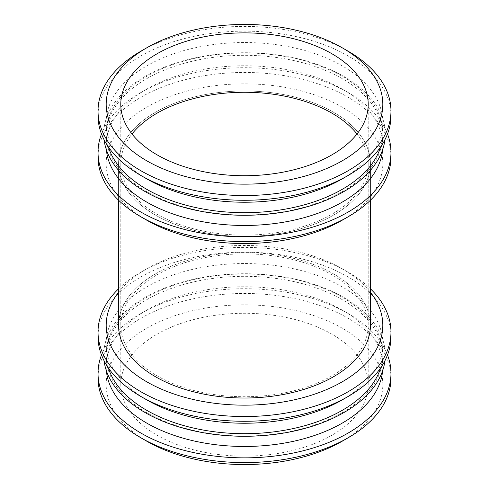 <?xml version="1.0" encoding="UTF-8"?>
<svg xmlns="http://www.w3.org/2000/svg" width="489" height="489" viewBox="0 0 489 489"><rect width="100%" height="100%" fill="white"/><g stroke="black" fill="none" stroke-linecap="round" stroke-linejoin="round"><path stroke-width="0.37" stroke-dasharray="2.44 1.83" d="M140.93 51.174A146.474 84.566 180 0 1 348.07 51.174M98.026 115.716A146.474 84.566 180 0 1 140.93 55.917A146.474 84.566 180 0 1 300.552 37.586A146.474 84.566 180 0 1 390.974 115.716M146.7 178.846A138.308 79.848 180 0 1 106.192 122.378A138.308 79.848 180 0 1 146.7 65.917A138.308 79.848 180 0 1 297.428 48.607A138.308 79.848 180 0 1 382.808 122.378A138.308 79.848 180 0 1 342.3 178.846M108.362 146.914A138.308 79.848 180 0 1 106.192 132.831A138.308 79.848 180 0 1 146.7 76.37A138.308 79.848 180 0 1 297.428 59.059A138.308 79.848 180 0 1 382.808 132.831A138.308 79.848 180 0 1 380.638 146.914M104.071 139.756A140.783 81.278 180 0 1 144.952 76.522A140.783 81.278 180 0 1 302.948 60.055A140.783 81.278 180 0 1 384.929 139.756M146.7 78.705A138.308 79.848 180 0 1 297.428 61.394A138.308 79.848 180 0 1 382.808 135.166A138.308 79.848 180 0 1 244.5 215.013A138.308 79.848 180 0 1 106.192 135.166A138.308 79.848 180 0 1 146.7 78.705M106.376 149.713A138.308 79.848 180 0 1 106.192 145.618A138.308 79.848 180 0 1 146.7 89.151A138.308 79.848 180 0 1 342.3 89.151A138.308 79.848 180 0 1 382.808 145.618A138.308 79.848 180 0 1 382.624 149.713M101.492 133.998A146.474 84.566 180 0 1 140.93 92.488L146.7 89.151L140.93 92.488A146.474 84.566 180 0 1 348.07 92.488A146.474 84.566 180 0 1 387.508 133.998M98.026 157.03A146.474 84.566 180 0 1 140.93 97.232A146.474 84.566 180 0 1 300.552 78.9A146.474 84.566 180 0 1 390.974 157.03M146.7 220.16A138.308 79.848 180 0 1 146.7 107.232A138.308 79.848 180 0 1 342.294 107.232A138.308 79.848 180 0 1 342.3 220.16M155.453 112.281A125.936 72.708 180 0 1 292.691 96.522A125.936 72.708 180 0 1 370.436 163.693A125.936 72.708 180 0 1 244.5 236.401A125.936 72.708 180 0 1 118.564 163.693A125.936 72.708 180 0 1 155.453 112.281A125.936 72.708 180 0 1 292.691 96.522A125.936 72.708 180 0 1 370.436 163.693A125.936 72.708 180 0 1 244.5 236.401A125.936 72.708 180 0 1 118.564 163.693A125.936 72.708 180 0 1 155.453 112.281M155.453 273.895A125.936 72.708 180 0 1 292.691 258.131A125.936 72.708 180 0 1 370.436 325.307A125.936 72.708 180 0 0 292.691 258.131A125.936 72.708 180 0 0 155.453 273.895A125.936 72.708 180 0 0 118.564 325.307A125.936 72.708 180 0 1 155.453 273.895M118.564 292.294A138.308 79.854 180 0 1 146.7 268.846A138.308 79.854 180 0 1 146.7 268.84A138.308 79.854 180 0 1 342.3 268.846A138.308 79.854 180 0 1 370.436 292.294M118.564 288.791A146.474 84.566 180 0 1 140.93 272.177A146.474 84.566 180 0 1 348.07 272.177A146.474 84.566 180 0 1 370.436 288.791M146.7 268.846L140.93 272.177L146.7 268.84M98.026 336.719A146.474 84.566 180 0 1 140.93 276.921A146.474 84.566 180 0 1 300.552 258.589A146.474 84.566 180 0 1 390.974 336.719M146.7 399.849A138.308 79.848 180 0 1 106.192 343.382A138.308 79.848 180 0 1 146.7 286.921A138.308 79.848 180 0 1 297.428 269.61A138.308 79.848 180 0 1 382.808 343.382A138.308 79.848 180 0 1 342.3 399.849M108.362 367.917A138.308 79.848 180 0 1 106.192 353.834A138.308 79.848 180 0 1 146.7 297.373A138.308 79.848 180 0 1 297.428 280.063A138.308 79.848 180 0 1 382.808 353.834A138.308 79.848 180 0 1 380.638 367.917M104.071 360.76A140.783 81.278 180 0 1 144.952 297.526A140.783 81.278 180 0 1 302.948 281.059A140.783 81.278 180 0 1 384.929 360.76M146.7 299.708A138.308 79.848 180 0 1 297.428 282.397A138.308 79.848 180 0 1 382.808 356.169A138.308 79.848 180 0 1 244.5 436.017A138.308 79.848 180 0 1 106.192 356.169A138.308 79.848 180 0 1 146.7 299.708M106.376 370.717A138.308 79.848 180 0 1 106.192 366.622A138.308 79.848 180 0 1 146.7 310.154A138.308 79.848 180 0 1 342.3 310.154A138.308 79.848 180 0 1 382.808 366.622A138.308 79.848 180 0 1 382.624 370.717M101.492 355.002A146.474 84.566 180 0 1 140.93 313.492L146.7 310.154L140.93 313.492A146.474 84.566 180 0 1 348.07 313.492A146.474 84.566 180 0 1 387.508 355.002M98.026 378.034A146.474 84.566 180 0 1 140.93 318.235A146.474 84.566 180 0 1 300.552 299.904A146.474 84.566 180 0 1 390.974 378.034M146.7 441.164A138.308 79.848 180 0 1 146.7 328.235A138.308 79.848 180 0 1 342.294 328.235A138.308 79.848 180 0 1 342.3 441.164M157.024 334.195A123.711 71.425 180 0 1 291.841 318.712A123.711 71.425 180 0 1 368.211 384.702A123.711 71.425 180 0 1 244.5 456.121A123.711 71.425 180 0 1 120.789 384.702A123.711 71.425 180 0 1 157.024 334.195M157.024 274.806A123.711 71.425 180 0 1 291.841 259.323A123.711 71.425 180 0 1 368.211 325.307A123.711 71.425 180 0 1 244.5 396.732A123.711 71.425 180 0 1 120.789 325.307A123.711 71.425 180 0 1 157.024 274.806M357.007 133.998A123.711 71.425 180 0 1 368.211 163.693A123.711 71.425 180 0 1 244.5 235.117A123.711 71.425 180 0 1 120.789 163.693A123.711 71.425 180 0 1 131.993 133.998M106.192 122.378L106.192 132.831M382.808 122.378L382.808 132.831M106.192 135.166L106.192 145.618M382.808 135.166L382.808 145.618M342.3 89.151L348.07 92.488M118.564 163.693L118.564 200.209L118.564 163.693M370.436 163.693L370.436 200.209L370.436 163.693M342.3 268.846L348.07 272.177M106.192 343.382L106.192 353.834M382.808 343.382L382.808 353.834M106.192 356.169L106.192 366.622M382.808 356.169L382.808 366.622M342.3 310.154L348.07 313.492M120.789 104.298L120.789 384.702M368.211 104.298L368.211 384.702M120.789 163.693L120.789 325.307M368.211 163.693L368.211 325.307"/><path stroke-width="0.73" d="M146.7 47.836A138.308 79.848 180 0 1 342.3 47.836A138.308 79.848 180 0 1 342.3 160.765A138.308 79.848 180 0 1 146.7 160.765A138.308 79.848 180 0 1 146.7 47.836L140.93 51.174L146.7 47.836M157.024 53.796A123.711 71.425 180 0 1 291.841 38.313A123.711 71.425 180 0 1 368.211 104.298A123.711 71.425 180 0 1 244.5 175.722A123.711 71.425 180 0 1 120.789 104.298A123.711 71.425 180 0 1 157.024 53.796M342.3 47.836L348.07 51.174A146.474 84.566 180 0 1 390.974 110.966A146.474 84.566 180 0 1 244.5 195.533A146.474 84.566 180 0 1 98.026 110.966A146.474 84.566 180 0 1 140.93 51.174M390.974 110.966L390.974 115.716A146.474 84.566 180 0 1 348.07 175.508A146.474 84.566 180 0 1 140.93 175.508A146.474 84.566 180 0 1 98.026 115.716L98.026 110.966M348.07 175.508L342.3 178.846A138.308 79.848 180 0 1 146.7 178.846L140.93 175.508M380.638 146.914A138.308 79.848 180 0 1 244.5 212.684A138.308 79.848 180 0 1 108.362 146.914M384.929 139.756A140.783 81.278 180 0 1 244.5 215.276A140.783 81.278 180 0 1 104.071 139.756M382.624 149.713A138.308 79.848 180 0 1 244.5 225.466A138.308 79.848 180 0 1 106.376 149.713M387.508 133.998A146.474 84.566 180 0 1 390.974 152.281A146.474 84.566 180 0 1 244.5 236.847A146.474 84.566 180 0 1 98.026 152.281A146.474 84.566 180 0 1 101.492 133.998M390.974 152.281L390.974 157.03A146.474 84.566 180 0 1 348.07 216.823A146.474 84.566 180 0 1 140.93 216.823A146.474 84.566 180 0 1 98.026 157.03L98.026 152.281M348.07 216.823L342.3 220.16A138.308 79.848 180 0 1 146.7 220.16L140.93 216.823M370.436 325.307A125.936 72.708 180 0 1 244.5 398.015A125.936 72.708 180 0 1 118.564 325.307A125.936 72.708 180 0 0 244.5 398.015A125.936 72.708 180 0 0 370.436 325.307L370.436 200.209L370.436 325.307M370.436 292.294A138.308 79.854 180 0 1 244.5 405.161A138.308 79.854 180 0 1 118.564 292.294M370.436 288.791A146.474 84.566 180 0 1 390.974 331.97A146.474 84.566 180 0 1 244.5 416.536A146.474 84.566 180 0 1 98.026 331.97A146.474 84.566 180 0 1 118.564 288.791M390.974 331.97L390.974 336.719A146.474 84.566 180 0 1 348.07 396.512A146.474 84.566 180 0 1 140.93 396.512A146.474 84.566 180 0 1 98.026 336.719L98.026 331.97M348.07 396.512L342.3 399.849A138.308 79.848 180 0 1 146.7 399.849L140.93 396.512M380.638 367.917A138.308 79.848 180 0 1 244.5 433.688A138.308 79.848 180 0 1 108.362 367.917M384.929 360.76A140.783 81.278 180 0 1 244.5 436.28A140.783 81.278 180 0 1 104.071 360.76M382.624 370.717A138.308 79.848 180 0 1 244.5 446.469A138.308 79.848 180 0 1 106.376 370.717M387.508 355.002A146.474 84.566 180 0 1 390.974 373.284A146.474 84.566 180 0 1 244.5 457.851A146.474 84.566 180 0 1 98.026 373.284A146.474 84.566 180 0 1 101.492 355.002M390.974 373.284L390.974 378.034A146.474 84.566 180 0 1 348.07 437.826A146.474 84.566 180 0 1 140.93 437.826A146.474 84.566 180 0 1 98.026 378.034L98.026 373.284M348.07 437.826L342.3 441.164A138.308 79.848 180 0 1 146.7 441.164L140.93 437.826M131.993 133.998A123.711 71.425 180 0 1 157.024 113.191A123.711 71.425 180 0 1 357.007 133.998M118.564 200.209L118.564 325.307L118.564 200.209"/></g></svg>
